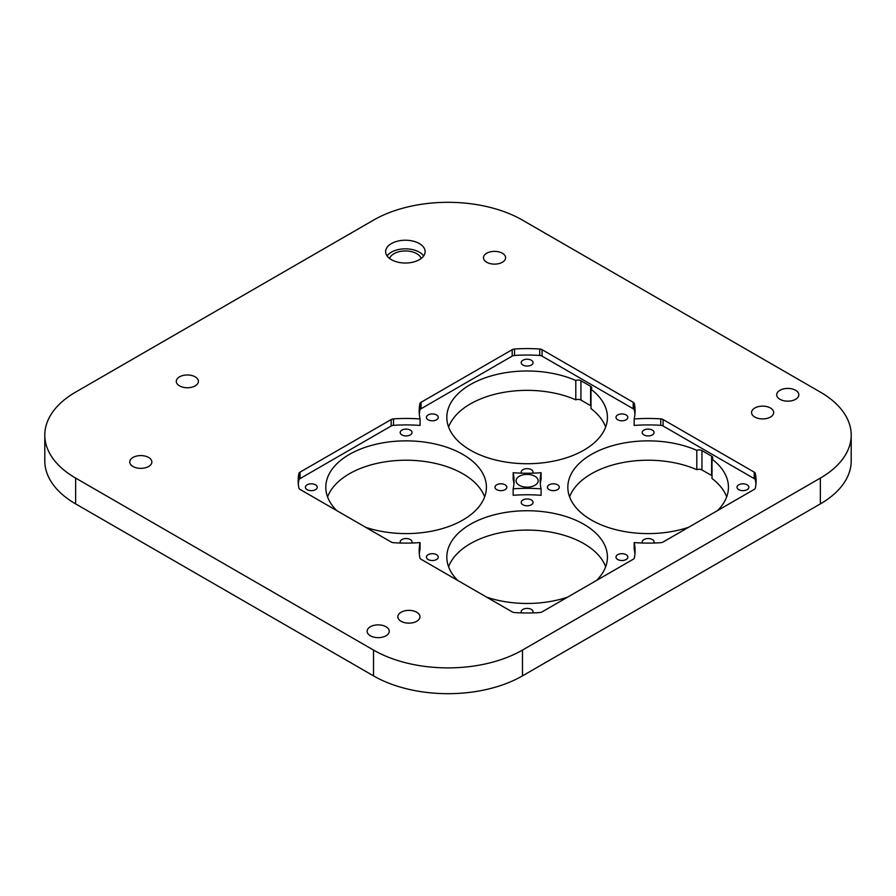 <?xml version="1.0" encoding="UTF-8"?>
<svg xmlns="http://www.w3.org/2000/svg" width="896" height="896" viewBox="0 0 896 896"><rect width="100%" height="100%" fill="white"/><g stroke="black" fill="none" stroke-linecap="round" stroke-linejoin="round"><path stroke-width="1.34" d="M421.042 408.744L421.042 402.293A3.954 2.285 0 0 0 419.91 403.637L419.91 410.088A3.954 2.285 0 0 1 421.042 408.744L512.198 356.115A3.954 2.285 0 0 1 514.528 355.466A107.946 62.328 180 0 1 539.728 355.466A3.954 2.285 0 0 1 542.058 356.115L633.203 408.744A3.954 2.285 0 0 1 634.334 410.088A107.946 62.328 180 0 1 634.928 414.142M421.042 402.293L512.198 349.675L512.198 356.115M514.528 355.466L514.528 349.014A3.954 2.285 0 0 0 512.198 349.675M514.528 349.014A107.946 62.328 180 0 1 539.728 349.014L539.728 355.466M542.058 356.115L542.058 349.675A3.954 2.285 0 0 0 539.728 349.014M542.058 349.675L633.203 402.293L633.203 408.744M634.334 410.088L634.334 403.637A3.954 2.285 0 0 0 633.203 402.293M634.334 403.637A107.946 62.328 180 0 1 635.074 410.917A107.946 62.328 180 0 1 634.166 418.981L634.166 425.432A107.946 62.328 180 0 1 660.744 425.331A3.954 2.285 0 0 1 663.074 425.992L754.219 478.61A3.954 2.285 0 0 1 755.35 479.954A107.946 62.328 180 0 1 755.944 484.008M663.074 425.992L663.074 419.541A3.954 2.285 0 0 0 660.744 418.88L660.744 425.331M663.074 419.541L754.219 472.158L754.219 478.61M755.35 479.954L755.35 473.514A3.954 2.285 0 0 0 754.219 472.158M755.35 473.514A107.946 62.328 180 0 1 756.09 480.782A107.946 62.328 180 0 1 755.35 488.062A3.954 2.285 0 0 1 754.219 489.406L663.074 542.035A3.954 2.285 0 0 1 660.744 542.685A107.946 62.328 180 0 1 634.166 542.584L634.166 549.035A107.946 62.328 180 0 1 634.928 553.874M419.317 553.874A107.946 62.328 180 0 1 420.078 549.035L420.078 542.584A107.946 62.328 180 0 0 419.171 550.648A107.946 62.328 180 0 0 419.91 557.928A3.954 2.285 0 0 0 421.042 559.272L512.198 611.901A3.954 2.285 0 0 0 514.528 612.55A107.946 62.328 180 0 0 539.728 612.55A3.954 2.285 0 0 0 542.058 611.901L633.203 559.272A3.954 2.285 0 0 0 634.334 557.928A107.946 62.328 180 0 0 635.074 550.648A107.946 62.328 180 0 0 634.166 542.584M298.301 484.008A107.946 62.328 180 0 1 298.894 479.954A3.954 2.285 0 0 1 300.026 478.61L300.026 472.158A3.954 2.285 0 0 0 298.894 473.514A107.946 62.328 180 0 0 298.155 480.782A107.946 62.328 180 0 0 298.894 488.062A3.954 2.285 0 0 0 300.026 489.406L391.182 542.035A3.954 2.285 0 0 0 393.512 542.685A107.946 62.328 180 0 0 420.078 542.584M300.026 478.61L391.182 425.992A3.954 2.285 0 0 1 393.512 425.331A107.946 62.328 180 0 1 420.078 425.432L420.078 418.981A107.946 62.328 180 0 1 419.171 410.917A107.946 62.328 180 0 1 419.91 403.637M300.026 472.158L391.182 419.541L391.182 425.992M393.512 425.331L393.512 418.88A3.954 2.285 0 0 0 391.182 419.541M393.512 418.88A107.946 62.328 180 0 1 420.078 418.981M770.459 408.016A11.054 6.384 180 0 1 773.696 412.53A11.054 6.384 180 0 1 762.642 418.914A11.054 6.384 180 0 1 751.576 412.53A11.054 6.384 180 0 1 758.408 406.627A11.054 6.384 180 0 1 770.459 408.016M148.624 457.464A11.054 6.384 180 0 1 151.872 461.978A11.054 6.384 180 0 1 140.806 468.362A11.054 6.384 180 0 1 129.752 461.978A11.054 6.384 180 0 1 136.573 456.075A11.054 6.384 180 0 1 148.624 457.464M502.365 253.232A11.054 6.384 180 0 1 505.602 257.746A11.054 6.384 180 0 1 494.547 264.13A11.054 6.384 180 0 1 483.482 257.746A11.054 6.384 180 0 1 490.314 251.843A11.054 6.384 180 0 1 502.365 253.232M416.718 612.237A11.054 6.384 180 0 1 419.966 616.762A11.054 6.384 180 0 1 408.901 623.146A11.054 6.384 180 0 1 397.846 616.762A11.054 6.384 180 0 1 404.667 610.859A11.054 6.384 180 0 1 416.718 612.237M519.299 485.296A11.054 6.384 180 0 1 516.062 480.782A11.054 6.384 180 0 1 527.117 474.398A11.054 6.384 180 0 1 538.171 480.782A11.054 6.384 180 0 1 531.35 486.674A11.054 6.384 180 0 1 519.299 485.296M387.094 255.931A19.746 11.402 180 0 1 405.384 248.83A19.746 11.402 180 0 1 423.674 255.931M391.418 259.694A19.746 11.402 180 0 1 385.638 251.63A19.746 11.402 180 0 1 405.384 240.229A19.746 11.402 180 0 1 425.13 251.63A19.746 11.402 180 0 1 412.944 262.158A19.746 11.402 180 0 1 391.418 259.694M421.165 258.485A16.061 9.274 0 0 0 405.384 250.958A16.061 9.274 0 0 0 389.614 258.485M386.008 626.752A11.054 6.384 180 0 1 389.245 631.266A11.054 6.384 180 0 1 378.179 637.65A11.054 6.384 180 0 1 367.125 631.266A11.054 6.384 180 0 1 373.957 625.363A11.054 6.384 180 0 1 386.008 626.752M795.592 390.275A11.054 6.384 180 0 1 798.829 394.789A11.054 6.384 180 0 1 787.774 401.173A11.054 6.384 180 0 1 776.709 394.789A11.054 6.384 180 0 1 783.541 388.898A11.054 6.384 180 0 1 795.592 390.275M195.171 376.846A11.054 6.384 180 0 1 198.408 381.36A11.054 6.384 180 0 1 187.354 387.744A11.054 6.384 180 0 1 176.299 381.36A11.054 6.384 180 0 1 183.12 375.458A11.054 6.384 180 0 1 195.171 376.846M419.317 414.142A107.946 62.328 180 0 1 419.91 410.088M436.531 554.68A5.925 3.416 0 0 0 430.069 553.941A5.925 3.416 0 0 0 426.418 557.099A5.925 3.416 0 0 0 432.342 560.515A5.925 3.416 0 0 0 438.267 557.099A5.925 3.416 0 0 0 436.531 554.68M531.317 360.226A5.925 3.416 0 0 0 524.854 359.486A5.925 3.416 0 0 0 521.203 362.645A5.925 3.416 0 0 0 527.128 366.061A5.925 3.416 0 0 0 533.053 362.645A5.925 3.416 0 0 0 531.317 360.226M626.102 414.949A5.925 3.416 0 0 0 619.64 414.21A5.925 3.416 0 0 0 615.989 417.368A5.925 3.416 0 0 0 621.914 420.784A5.925 3.416 0 0 0 627.838 417.368A5.925 3.416 0 0 0 626.102 414.949M436.531 414.949A5.925 3.416 0 0 0 430.069 414.21A5.925 3.416 0 0 0 426.418 417.368A5.925 3.416 0 0 0 432.342 420.784A5.925 3.416 0 0 0 438.267 417.368A5.925 3.416 0 0 0 436.531 414.949M747.118 484.814A5.925 3.416 0 0 0 740.656 484.075A5.925 3.416 0 0 0 737.005 487.234A5.925 3.416 0 0 0 742.93 490.65A5.925 3.416 0 0 0 748.854 487.234A5.925 3.416 0 0 0 747.118 484.814M540.333 484.008A107.946 62.328 180 0 1 541.094 479.17L541.094 472.718A107.946 62.328 180 0 1 513.15 472.718L513.15 479.17A107.946 62.328 180 0 1 513.912 484.008M513.15 472.718A107.946 62.328 180 0 1 514.058 480.782A107.946 62.328 180 0 1 513.15 488.846L513.15 495.298A107.946 62.328 180 0 1 541.094 495.298L541.094 488.846A107.946 62.328 180 0 1 540.187 480.782A107.946 62.328 180 0 1 541.094 472.718M410.301 430.091A5.925 3.416 0 0 0 403.838 429.352A5.925 3.416 0 0 0 400.187 432.51A5.925 3.416 0 0 0 406.112 435.926A5.925 3.416 0 0 0 412.037 432.51A5.925 3.416 0 0 0 410.301 430.091M532.75 612.886A5.925 3.416 0 0 0 533.053 611.822A5.925 3.416 0 0 0 531.317 609.403A5.925 3.416 0 0 0 524.854 608.664A5.925 3.416 0 0 0 521.203 611.822A5.925 3.416 0 0 0 521.494 612.886M653.766 543.021A5.925 3.416 0 0 0 654.069 541.957A5.925 3.416 0 0 0 652.333 539.538A5.925 3.416 0 0 0 645.87 538.798A5.925 3.416 0 0 0 642.219 541.957A5.925 3.416 0 0 0 642.51 543.021M557.547 484.814A5.925 3.416 0 0 0 551.085 484.075A5.925 3.416 0 0 0 547.434 487.234A5.925 3.416 0 0 0 553.358 490.65A5.925 3.416 0 0 0 559.283 487.234A5.925 3.416 0 0 0 557.547 484.814M315.515 484.814A5.925 3.416 0 0 0 309.053 484.075A5.925 3.416 0 0 0 305.402 487.234A5.925 3.416 0 0 0 311.326 490.65A5.925 3.416 0 0 0 317.251 487.234A5.925 3.416 0 0 0 315.515 484.814M505.086 484.814A5.925 3.416 0 0 0 498.624 484.075A5.925 3.416 0 0 0 494.973 487.234A5.925 3.416 0 0 0 500.898 490.65A5.925 3.416 0 0 0 506.822 487.234A5.925 3.416 0 0 0 505.086 484.814M486.629 597.139A80.304 46.368 0 0 0 567.627 597.139M596.467 580.485A80.304 46.368 0 0 0 607.432 557.099A80.304 46.368 0 0 0 527.128 510.742A80.304 46.368 0 0 0 446.824 557.099A80.304 46.368 0 0 0 457.778 580.485M717.483 510.619A80.304 46.368 0 0 0 728.448 487.234A80.304 46.368 0 0 0 712.018 459.133A3.954 2.285 0 0 0 712.779 457.778A3.954 2.285 0 0 0 711.626 456.165L701.949 450.576A3.954 2.285 0 0 0 696.808 450.352A80.304 46.368 0 0 0 612.506 445.682A80.304 46.368 0 0 0 567.84 487.234A80.304 46.368 0 0 0 608.16 527.442A80.304 46.368 0 0 0 688.643 527.274M411.734 543.021A5.925 3.416 0 0 0 412.037 541.957A5.925 3.416 0 0 0 410.301 539.538A5.925 3.416 0 0 0 403.838 538.798A5.925 3.416 0 0 0 400.187 541.957A5.925 3.416 0 0 0 400.478 543.021M532.75 473.155A5.925 3.416 0 0 0 533.053 472.091A5.925 3.416 0 0 0 531.317 469.672A5.925 3.416 0 0 0 524.854 468.933A5.925 3.416 0 0 0 521.203 472.091A5.925 3.416 0 0 0 521.494 473.155M652.333 430.091A5.925 3.416 0 0 0 645.87 429.352A5.925 3.416 0 0 0 642.219 432.51A5.925 3.416 0 0 0 648.144 435.926A5.925 3.416 0 0 0 654.069 432.51A5.925 3.416 0 0 0 652.333 430.091M531.317 499.957A5.925 3.416 0 0 0 524.854 499.218A5.925 3.416 0 0 0 521.203 502.376A5.925 3.416 0 0 0 527.128 505.792A5.925 3.416 0 0 0 533.053 502.376A5.925 3.416 0 0 0 531.317 499.957M626.102 554.68A5.925 3.416 0 0 0 619.64 553.941A5.925 3.416 0 0 0 615.989 557.099A5.925 3.416 0 0 0 621.914 560.515A5.925 3.416 0 0 0 627.838 557.099A5.925 3.416 0 0 0 626.102 554.68M575.792 380.486A80.304 46.368 0 0 0 491.49 375.816A80.304 46.368 0 0 0 446.824 417.368A80.304 46.368 0 0 0 527.128 463.725A80.304 46.368 0 0 0 607.432 417.368A80.304 46.368 0 0 0 591.002 389.267A3.954 2.285 0 0 0 591.763 387.912A3.954 2.285 0 0 0 590.61 386.299L580.933 380.71A3.954 2.285 0 0 0 575.792 380.486L575.792 399.84A80.304 46.368 0 0 0 448.594 427.045M365.613 527.274A80.304 46.368 0 0 0 446.085 527.442A80.304 46.368 0 0 0 486.416 487.234A80.304 46.368 0 0 0 406.112 440.866A80.304 46.368 0 0 0 325.808 487.234A80.304 46.368 0 0 0 336.762 510.619M513.15 488.846A107.946 62.328 180 0 1 541.094 488.846M634.166 418.981A107.946 62.328 180 0 1 660.744 418.88M712.018 459.133L712.018 478.486A80.304 46.368 0 0 1 726.678 496.91M712.018 475.776A3.954 2.285 0 0 0 711.626 475.518L701.949 469.93A3.954 2.285 0 0 0 696.808 469.706A80.304 46.368 0 0 0 569.598 496.91M696.808 450.352L696.808 469.706M44.8 435.098L44.8 460.902A105.314 60.805 0 0 0 75.645 503.899L75.645 478.094A105.314 60.805 180 0 1 44.8 435.098A105.314 60.805 180 0 1 75.645 392.101L373.531 220.125A105.314 60.805 180 0 1 522.469 220.125L820.355 392.101A105.314 60.805 180 0 1 851.2 435.098A105.314 60.805 180 0 1 820.355 478.094L820.355 503.899A105.314 60.805 0 0 0 851.2 460.902L851.2 435.098M75.645 478.094L373.531 650.082L373.531 675.875A105.314 60.805 0 0 0 522.469 675.875L820.355 503.899M522.469 675.875L522.469 650.082A105.314 60.805 180 0 1 373.531 650.082M522.469 650.082L820.355 478.094M605.662 566.776A80.304 46.368 0 0 0 527.128 530.085A80.304 46.368 0 0 0 448.594 566.776M605.662 427.045A80.304 46.368 0 0 0 591.002 408.61L591.002 389.267M591.002 405.91A3.954 2.285 0 0 0 590.61 405.653L580.933 400.064A3.954 2.285 0 0 0 575.792 399.84M484.646 496.91A80.304 46.368 0 0 0 406.112 460.219A80.304 46.368 0 0 0 327.578 496.91M75.645 503.899L373.531 675.875M298.894 473.514L298.894 479.954M711.626 456.165L711.626 475.518M701.949 450.576L701.949 469.93M590.61 386.299L590.61 405.653M580.933 380.71L580.933 400.064"/></g></svg>
